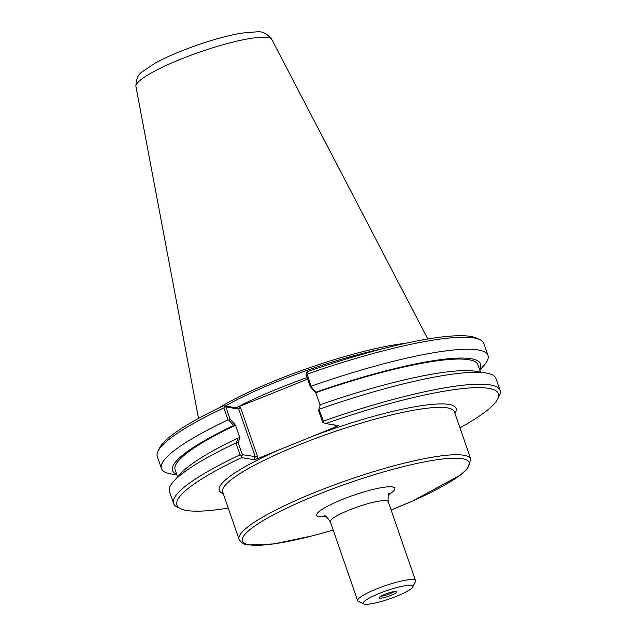<?xml version="1.0" encoding="UTF-8"?>
<svg xmlns="http://www.w3.org/2000/svg" width="636" height="636" viewBox="0 0 636 636"><rect width="100%" height="100%" fill="white"/><g stroke="black" fill="none" stroke-linecap="round" stroke-linejoin="round"><path stroke-width="0.95" d="M412.645 587.06L415.395 581.582A30.631 5.104 160.9 0 0 415.531 580.62A30.631 5.104 160.9 0 0 384.915 585.82A30.631 5.104 160.9 0 0 357.647 600.67A30.631 5.104 160.9 0 0 358.338 601.338L363.895 603.938A26.171 4.365 160.9 0 0 364.818 604.2A26.171 4.365 160.9 0 0 391.053 598.357A26.171 4.365 160.9 0 0 412.645 587.06A26.171 4.365 160.9 0 0 386.601 590.677A26.171 4.365 160.9 0 0 363.895 603.938M334.504 424.975L334.767 425.73L336.563 426.581L256.833 458.882L257.667 456.958L242.364 454.708L238.206 442.704L239.828 437.743L237.983 438.037L236.544 442.41L238.206 442.704M394.487 591.504A8.363 1.391 -19.1 0 1 380.908 596.202M379.724 598.166A9.365 1.558 -19.1 0 1 379.167 597.705A9.365 1.558 -19.1 0 1 387.515 593.324A9.365 1.558 -19.1 0 1 396.785 591.607A9.365 1.558 -19.1 0 1 390.273 595.638A9.365 1.558 -19.1 0 1 379.724 598.166M311.163 386.744L310.288 386.585L315.734 392.69L315.981 392.142L311.163 386.744L307.188 374.127L306.258 373.404L306.075 374.429L310.288 386.585M315.734 392.69L315.774 392.698A160.24 26.712 -19.1 0 1 477.962 364.802L480.482 372.092M315.981 392.142A162.991 27.173 -19.1 0 1 479.584 369.5M318.461 410.196L322.619 422.209L323.287 422.606L323.446 421.072L318.89 409.059L320.321 404.687L318.89 409.059M315.774 392.698L320.099 405.196M320.321 404.687A162.991 27.173 -19.1 0 1 475.545 371.273L486.047 373.022A172.769 28.803 160.9 0 0 319.336 409.202M230.025 419.092L228.817 420.102L233.643 425.492L235.479 425.198L230.025 419.092L225.82 406.937L238.715 409.035L255.259 456.815L254.003 459.693L256.833 458.882M176.744 474.369A162.991 27.173 -19.1 0 1 233.643 425.492M177.643 476.96L175.123 469.67A160.24 26.712 -19.1 0 1 235.519 425.206L235.479 425.198M176.943 474.933L171.378 474.003A172.769 28.803 -19.1 0 1 161.457 468.509A172.769 28.803 -19.1 0 1 227.998 419.895L228.817 420.102M239.828 437.743L235.519 425.206M236.544 442.41L235.98 442.966A172.769 28.803 160.9 0 0 173.843 481.126L181.014 473.263A162.991 27.173 -19.1 0 1 237.983 438.037M257.667 456.958L240.654 407.803L238.715 409.035L236.02 407.763L223.514 405.728L224.643 406.46L223.84 407.891L227.998 419.895M272.423 393.318L236.02 407.763M242.364 454.708L241.497 457.65L254.003 459.693M225.82 406.937L224.643 406.46M334.767 425.73L335.315 425.11M336.563 426.581L338.217 425.579L325.704 423.544L323.287 422.606M306.258 373.404L307.721 371.615A170.098 28.358 160.9 0 1 476.547 338.09L479.878 339.648A172.769 28.803 -19.1 0 1 483.821 343.44L487.979 355.445A172.769 28.803 -19.1 0 1 483.583 365.891L479.783 370.065M273.289 392.961L307.681 379.072M223.514 405.728A170.098 28.358 160.9 0 0 159.708 447.8L158.054 451.091A172.769 28.803 -19.1 0 1 223.84 407.891M225.398 406.03A121.722 20.288 -19.1 0 1 382.212 348.894M325.704 423.544A170.098 28.358 -19.1 0 1 497.662 399.082A170.098 28.358 -19.1 0 1 459.971 427.853M497.662 399.082L499.316 395.791A172.769 28.803 160.9 0 0 500.071 390.377A172.769 28.803 160.9 0 0 323.446 421.072M228.245 508.1A170.098 28.358 -19.1 0 1 180.831 508.792A170.098 28.358 -19.1 0 1 241.497 457.65M235.98 442.966L240.09 454.827L241.68 455.654M240.09 454.827A172.769 28.803 160.9 0 0 173.556 503.442A172.769 28.803 160.9 0 0 177.5 507.234L180.831 508.792M173.843 481.126A172.769 28.803 160.9 0 0 169.446 491.58L173.556 503.442M161.457 468.509L157.299 456.505A172.769 28.803 -19.1 0 1 158.054 451.091M307.188 374.127A172.769 28.803 -19.1 0 1 479.878 339.648M311.346 386.132A172.769 28.803 -19.1 0 1 487.979 355.445M500.071 390.377L495.961 378.515A172.769 28.803 160.9 0 0 486.047 373.022M405.617 343.313A122.613 20.439 160.9 0 0 218.681 408.042M239.08 539.376L222.68 492.018A122.613 20.439 -19.1 0 1 315.297 438.538A122.613 20.439 -19.1 0 1 454.398 411.778L470.799 459.136A122.613 20.439 160.9 0 0 348.25 479.942A122.613 20.439 160.9 0 0 239.08 539.376C241.696 543.176 244.725 545.044 248.159 544.973L274.036 543.923L313.357 535.631L333.2 530.074M333.185 530.034A119.934 19.994 -19.1 0 1 249.455 544.821A119.934 19.994 -19.1 0 1 317.563 494.689A119.934 19.994 -19.1 0 1 463.207 458.866A119.934 19.994 -19.1 0 1 391.076 509.993M388.532 494.752A41.332 6.893 160.9 0 0 360.143 493.059A41.332 6.893 160.9 0 0 319.153 516.591A41.332 6.893 160.9 0 0 325.751 516.488M324.304 515.995L324.328 516.003C324.853 514.969 326.84 516.877 330.315 521.743A30.631 5.104 -19.1 0 1 357.583 506.892A30.631 5.104 -19.1 0 1 388.199 501.693C387.928 495.722 388.318 492.98 389.367 493.464L389.359 493.472M279.466 449.708A125.284 20.885 160.9 0 0 223.22 493.584M454.947 413.344A125.284 20.885 160.9 0 0 313.93 435.755M240.654 407.803L238.85 406.953M307.164 377.569A121.722 20.288 160.9 0 0 236.226 407.755M271.826 39.48C267.359 33.772 262.517 31.212 257.318 31.8L241.354 33.144C228.698 35.354 214.237 39.249 197.963 44.838C180.934 50.753 166.616 56.882 155.009 63.234L142.647 71.471C138.171 74.205 135.937 79.23 135.929 86.536A71.932 11.989 -19.1 0 1 200.046 51.961A71.932 11.989 -19.1 0 1 271.826 39.48L427.845 338.996M470.799 459.136L467.571 468.645L460.456 475.036L412.875 500.906L391.084 510.032M330.315 521.743L357.647 600.67M388.199 501.693L415.531 580.62M285.151 388.167L284.364 388.477M135.929 86.536L198.535 418.401"/></g></svg>
